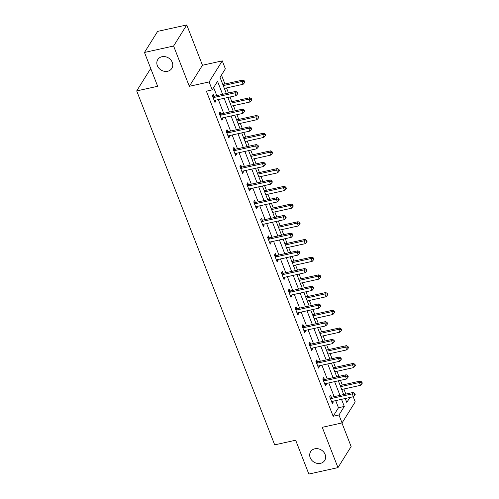 <?xml version="1.0" encoding="UTF-8"?>
<svg xmlns="http://www.w3.org/2000/svg" width="499" height="499" viewBox="0 0 499 499"><rect width="100%" height="100%" fill="white"/><g stroke="black" fill="none" stroke-linecap="round" stroke-linejoin="round"><path stroke-width="0.75" d="M314.825 448.807A8.296 7.092 32 0 1 323.645 451.982A8.296 7.092 32 0 1 324.693 460.465A8.296 7.092 32 0 1 320.489 463.34A8.296 7.092 32 0 1 311.669 460.165A8.296 7.092 32 0 1 310.621 451.682A8.296 7.092 32 0 1 314.825 448.807M161.963 56.73A8.296 7.092 32 0 1 170.783 59.905A8.296 7.092 32 0 1 171.831 68.388A8.296 7.092 32 0 1 167.627 71.263A8.296 7.092 32 0 1 158.807 68.089A8.296 7.092 32 0 1 157.759 59.606A8.296 7.092 32 0 1 161.963 56.73M353.223 396.749L355.213 401.87L342.065 422.934L338.964 414.993L344.298 406.448L341.528 399.337M151.147 69.567L149.85 69.854L136.701 90.918L274.693 444.859L295.664 440.224L308.85 474.05L337.973 467.613L351.121 446.543L341.934 422.965M136.701 90.918L157.665 86.283L144.479 52.457L157.628 31.387L186.751 24.95L173.602 46.02L189.314 86.315L209.112 81.942L222.267 60.872L225.361 68.818L220.034 77.357L226.328 93.506M189.314 86.315L202.463 65.25L186.751 24.95M202.463 65.25L222.267 60.872M345.851 394.073L343.873 389.002M342.326 385.035L340.493 380.332M338.946 376.365L336.968 371.293M335.422 367.326L333.588 362.623M332.041 358.656L330.064 353.585M328.517 349.618L326.683 344.915M325.136 340.948L323.159 335.877M321.612 331.91L319.778 327.207M318.231 323.24L316.254 318.169M314.707 314.202L312.873 309.499M311.326 305.531L309.349 300.46M307.802 296.493L305.974 291.79M304.427 287.823L302.45 282.752M300.903 278.785L299.069 274.082M297.523 270.115L295.545 265.044M293.998 261.077L292.164 256.374M290.618 252.407L288.64 247.336M287.093 243.369L285.26 238.665M283.713 234.698L281.735 229.627M280.189 225.66L278.355 220.957M276.808 216.99L274.83 211.919M273.284 207.952L271.45 203.249M269.903 199.282L267.926 194.211M266.379 190.244L264.545 185.541M262.998 181.574L261.021 176.503M259.474 172.535L257.64 167.832M256.093 163.865L254.116 158.794M252.569 154.827L250.741 150.124M249.194 146.157L247.217 141.086M245.67 137.119L243.836 132.416M242.289 128.449L240.312 123.378M238.765 119.411L236.931 114.708M235.385 110.741L233.407 105.669M231.86 101.702L230.027 96.999M228.48 93.032L226.502 87.961M224.955 83.994L221.469 75.056M144.479 52.457L173.602 46.02M222.61 94.33L217.545 81.343L212.212 89.882L206.386 91.174L333.145 416.278L338.472 407.739L335.702 400.622M334.155 396.655L328.797 382.914M327.25 378.947L321.892 365.206M320.346 361.239L314.988 347.497M313.441 343.53L308.083 329.789M306.536 325.822L301.178 312.081M299.631 308.114L294.279 294.373M292.732 290.406L287.374 276.664M285.827 272.697L280.469 258.956M278.922 254.989L273.564 241.254M272.017 237.281L266.659 223.546M265.112 219.572L259.754 205.838M258.208 201.864L252.85 188.129M251.303 184.156L245.945 170.421M244.398 166.448L239.04 152.713M237.493 148.739L232.141 135.004M230.594 131.031L225.236 117.296M223.689 113.323L218.331 99.588M216.784 95.615L213.653 87.581M213.934 96.082L213.216 94.249L212.331 95.671L214.982 102.482L215.874 101.06L215.537 100.199M220.839 113.791L220.121 111.957L219.236 113.379L221.887 120.19L222.779 118.768L222.442 117.907M227.744 131.499L227.026 129.665L226.141 131.087L228.792 137.899L229.683 136.477L229.347 135.616M234.649 149.207L233.931 147.373L233.039 148.796L235.696 155.607L236.588 154.185L236.252 153.324M241.553 166.916L240.836 165.082L239.944 166.504L242.601 173.315L243.487 171.893L243.156 171.032M248.452 184.624L247.741 182.79L246.849 184.212L249.506 191.023L250.392 189.601L250.061 188.741M255.357 202.332L254.64 200.498L253.754 201.92L256.411 208.732L257.297 207.31L256.966 206.449M262.262 220.04L261.545 218.206L260.659 219.629L263.316 226.44L264.202 225.018L263.871 224.157M269.167 237.749L268.45 235.915L267.564 237.337L270.221 244.148L271.107 242.726L270.77 241.865M276.072 255.457L275.354 253.623L274.469 255.045L277.12 261.856L278.012 260.434L277.675 259.574M282.977 273.165L282.259 271.331L281.374 272.753L284.025 279.565L284.917 278.143L284.58 277.282M289.882 290.873L289.164 289.04L288.272 290.462L290.929 297.273L291.821 295.851L291.485 294.99M296.786 308.582L296.069 306.748L295.177 308.17L297.834 314.981L298.72 313.559L298.39 312.698M303.685 326.29L302.974 324.456L302.082 325.878L304.739 332.69L305.625 331.267L305.294 330.407M310.59 343.998L309.879 342.164L308.987 343.586L311.644 350.398L312.53 348.976L312.199 348.115M317.495 361.706L316.778 359.873L315.892 361.295L318.549 368.106L319.435 366.684L319.104 365.823M324.4 379.415L323.683 377.581L322.797 379.003L325.454 385.814L326.34 384.392L326.003 383.531M331.305 397.123L330.588 395.289L329.702 396.711L332.353 403.523L333.245 402.1L332.908 401.24M342.065 422.934L322.26 427.312L337.973 467.613M333.145 416.278L338.964 414.993M212.212 89.882L209.112 81.942M345.246 398.514L346.786 402.462L349.893 397.491M227.875 97.473L233.233 111.215M234.779 115.182L240.138 128.923M241.684 132.89L247.042 146.631M248.589 150.598L253.947 164.339M255.494 168.306L260.852 182.048M262.399 186.015L267.751 199.756M269.304 203.723L274.656 217.464M276.203 221.431L281.561 235.172M283.108 239.14L288.466 252.881M290.013 256.848L295.371 270.589M296.917 274.556L302.275 288.297M303.822 292.264L309.18 306.006M310.727 309.973L316.085 323.714M317.632 327.681L322.99 341.422M324.537 345.389L329.889 359.13M331.436 363.097L336.794 376.839M338.341 380.806L343.699 394.547M339.981 395.37L334.623 381.629M333.076 377.662L327.718 363.921M326.171 359.954L320.813 346.212M319.266 342.245L313.908 328.504M312.362 324.537L307.004 310.796M305.457 306.829L300.099 293.088M298.552 289.121L293.194 275.379M291.647 271.412L286.295 257.671M284.748 253.704L279.39 239.963M277.843 235.996L272.485 222.255M270.938 218.288L265.58 204.546M264.033 200.579L258.675 186.838M257.128 182.871L251.77 169.13M250.224 165.163L244.866 151.422M243.319 147.454L237.961 133.713M236.414 129.746L231.062 116.005M229.509 112.038L224.157 98.297M338.472 407.739L344.298 406.448M214.545 101.353L215.874 101.06M221.45 119.061L222.779 118.768M228.355 136.77L229.683 136.477M235.26 154.478L236.588 154.185M242.158 172.186L243.487 171.893M249.063 189.894L250.392 189.601M255.968 207.603L257.297 207.31M262.873 225.311L264.202 225.018M269.778 243.019L271.107 242.726M276.683 260.728L278.012 260.434M283.588 278.436L284.917 278.143M290.493 296.144L291.821 295.851M297.392 313.852L298.72 313.559M304.296 331.561L305.625 331.267M311.201 349.269L312.53 348.976M318.106 366.977L319.435 366.684M325.011 384.685L326.34 384.392M331.916 402.394L333.245 402.1M213.048 97.511L213.241 97.536A1.297 1.11 -148 0 0 213.709 97.523L234.91 92.839L236.015 95.677L214.813 100.361A1.297 1.11 -148 0 0 214.414 100.542L214.271 100.642M212.399 95.858L214.133 96.114A1.297 1.11 -148 0 0 214.601 96.101L235.796 91.411L234.91 92.839L237.025 92.926L237.468 94.062L237.823 93.494L237.381 92.359L237.025 92.926M237.381 92.359L235.796 91.411M236.015 95.677L237.468 94.062M224.35 88.435L243.125 84.287L242.021 81.449L242.907 80.027L222.804 84.468M244.13 81.537L244.572 82.672L244.928 82.104L244.485 80.969L244.13 81.537L242.021 81.449L223.246 85.597M244.572 82.672L243.125 84.287M242.907 80.027L244.485 80.969M219.947 115.219L220.146 115.244A1.297 1.11 -148 0 0 220.614 115.232L241.815 110.547L242.919 113.385L221.718 118.07A1.297 1.11 -148 0 0 221.319 118.251L221.176 118.35M219.304 113.566L221.038 113.822A1.297 1.11 -148 0 0 221.5 113.809L242.701 109.119L241.815 110.547L243.93 110.635L244.373 111.77L244.728 111.202L244.285 110.067L243.93 110.635M244.285 110.067L242.701 109.119M242.919 113.385L244.373 111.77M226.852 132.927L227.051 132.952A1.297 1.11 -148 0 0 227.519 132.94L248.72 128.255L249.824 131.094L228.623 135.778A1.297 1.11 -148 0 0 228.224 135.959L228.074 136.059M226.209 131.274L227.937 131.53A1.297 1.11 -148 0 0 228.405 131.518L249.606 126.827L248.72 128.255L250.829 128.343L251.271 129.478L251.627 128.91L251.184 127.775L250.829 128.343M251.184 127.775L249.606 126.827M249.824 131.094L251.271 129.478M231.255 106.144L250.03 101.996L248.92 99.158L249.812 97.735L229.708 102.176M251.034 99.245L251.477 100.38L251.833 99.812L251.39 98.677L251.034 99.245L248.92 99.158L230.151 103.305M251.477 100.38L250.03 101.996M249.812 97.735L251.39 98.677M238.16 123.852L256.935 119.704L255.825 116.866L256.717 115.444L236.613 119.885M257.939 116.953L258.382 118.088L258.738 117.521L258.295 116.386L257.939 116.953L255.825 116.866L237.056 121.014M258.382 118.088L256.935 119.704M256.717 115.444L258.295 116.386M233.757 150.636L233.956 150.661A1.297 1.11 -148 0 0 234.424 150.648L255.625 145.964L256.729 148.802L235.528 153.486A1.297 1.11 -148 0 0 235.123 153.667L234.979 153.767M233.114 148.983L234.842 149.238A1.297 1.11 -148 0 0 235.31 149.226L256.511 144.535L255.625 145.964L257.733 146.051L258.176 147.186L258.532 146.619L258.089 145.483L257.733 146.051M258.089 145.483L256.511 144.535M256.729 148.802L258.176 147.186M240.661 168.344L240.861 168.369A1.297 1.11 -148 0 0 241.329 168.356L262.524 163.672L263.634 166.51L242.433 171.194A1.297 1.11 -148 0 0 242.027 171.375L241.884 171.475M240.019 166.691L241.747 166.947A1.297 1.11 -148 0 0 242.215 166.934L263.416 162.244L262.524 163.672L264.638 163.759L265.081 164.895L265.437 164.327L264.994 163.192L264.638 163.759M264.994 163.192L263.416 162.244M263.634 166.51L265.081 164.895M247.566 186.052L247.766 186.077A1.297 1.11 -148 0 0 248.228 186.065L269.429 181.38L270.539 184.218L249.338 188.903A1.297 1.11 -148 0 0 248.932 189.084L248.789 189.183M246.924 184.399L248.652 184.655A1.297 1.11 -148 0 0 249.12 184.642L270.321 179.952L269.429 181.38L271.543 181.468L271.986 182.603L272.342 182.035L271.899 180.9L271.543 181.468M271.899 180.9L270.321 179.952M270.539 184.218L271.986 182.603M245.065 141.56L263.84 137.412L262.73 134.574L263.622 133.152L243.518 137.593M264.844 134.661L265.287 135.797L265.643 135.229L265.2 134.094L264.844 134.661L262.73 134.574L243.961 138.722M265.287 135.797L263.84 137.412M263.622 133.152L265.2 134.094M251.97 159.268L270.745 155.12L269.635 152.282L270.527 150.86L250.423 155.301M271.749 152.37L272.192 153.505L272.548 152.937L272.105 151.802L271.749 152.37L269.635 152.282L250.86 156.43M272.192 153.505L270.745 155.12M270.527 150.86L272.105 151.802M258.875 176.977L277.644 172.829L276.54 169.991L277.425 168.568L257.328 173.01M278.654 170.078L279.097 171.213L279.452 170.646L279.01 169.51L278.654 170.078L276.54 169.991L257.765 174.139M279.097 171.213L277.644 172.829M277.425 168.568L279.01 169.51M254.471 203.76L254.665 203.785A1.297 1.11 -148 0 0 255.132 203.773L276.334 199.089L277.444 201.927L256.243 206.611A1.297 1.11 -148 0 0 255.837 206.792L255.694 206.892M253.829 202.107L255.557 202.363A1.297 1.11 -148 0 0 256.024 202.351L277.226 197.66L276.334 199.089L278.448 199.176L278.891 200.311L279.247 199.743L278.804 198.608L278.448 199.176M278.804 198.608L277.226 197.66M277.444 201.927L278.891 200.311M265.78 194.685L284.549 190.537L283.444 187.699L284.33 186.277L264.233 190.718M285.559 187.786L286.002 188.921L286.357 188.354L285.915 187.219L285.559 187.786L283.444 187.699L264.67 191.847M286.002 188.921L284.549 190.537M284.33 186.277L285.915 187.219M261.376 221.469L261.57 221.494A1.297 1.11 -148 0 0 262.037 221.481L283.239 216.797L284.349 219.635L263.148 224.319A1.297 1.11 -148 0 0 262.742 224.5L262.599 224.6M260.734 219.816L262.462 220.071A1.297 1.11 -148 0 0 262.929 220.059L284.131 215.368L283.239 216.797L285.353 216.884L285.796 218.019L286.152 217.452L285.709 216.317L285.353 216.884M285.709 216.317L284.131 215.368M284.349 219.635L285.796 218.019M272.679 212.393L291.453 208.245L290.349 205.407L291.235 203.985L271.132 208.426M292.458 205.494L292.901 206.63L293.256 206.062L292.813 204.927L292.458 205.494L290.349 205.407L271.575 209.555M292.901 206.63L291.453 208.245M291.235 203.985L292.813 204.927M268.281 239.177L268.474 239.202A1.297 1.11 -148 0 0 268.942 239.189L290.144 234.505L291.248 237.343L270.046 242.027A1.297 1.11 -148 0 0 269.647 242.208L269.504 242.308M267.632 237.524L269.366 237.78A1.297 1.11 -148 0 0 269.834 237.767L291.029 233.077L290.144 234.505L292.258 234.592L292.701 235.728L293.056 235.16L292.614 234.025L292.258 234.592M292.614 234.025L291.029 233.077M291.248 237.343L292.701 235.728M279.583 230.101L298.358 225.953L297.254 223.115L298.14 221.693L278.037 226.134M299.363 223.203L299.805 224.338L300.161 223.77L299.718 222.635L299.363 223.203L297.254 223.115L278.479 227.263M299.805 224.338L298.358 225.953M298.14 221.693L299.718 222.635M275.186 256.885L275.379 256.91A1.297 1.11 -148 0 0 275.847 256.898L297.048 252.213L298.153 255.051L276.951 259.736A1.297 1.11 -148 0 0 276.552 259.917L276.409 260.016M274.537 255.232L276.271 255.488A1.297 1.11 -148 0 0 276.733 255.476L297.934 250.785L297.048 252.213L299.163 252.301L299.606 253.436L299.961 252.868L299.519 251.733L299.163 252.301M299.519 251.733L297.934 250.785M298.153 255.051L299.606 253.436M286.488 247.81L305.263 243.662L304.159 240.824L305.045 239.401L284.941 243.843M306.267 240.911L306.71 242.046L307.066 241.479L306.623 240.343L306.267 240.911L304.159 240.824L285.384 244.972M306.71 242.046L305.263 243.662M305.045 239.401L306.623 240.343M282.085 274.593L282.284 274.618A1.297 1.11 -148 0 0 282.752 274.606L303.953 269.922L305.057 272.76L283.856 277.444A1.297 1.11 -148 0 0 283.457 277.625L283.307 277.725M281.442 272.941L283.17 273.196A1.297 1.11 -148 0 0 283.638 273.184L304.839 268.493L303.953 269.922L306.062 270.009L306.505 271.144L306.86 270.577L306.417 269.441L306.062 270.009M306.417 269.441L304.839 268.493M305.057 272.76L306.505 271.144M293.393 265.518L312.168 261.37L311.058 258.532L311.95 257.11L291.846 261.551M313.172 258.619L313.615 259.754L313.971 259.187L313.528 258.052L313.172 258.619L311.058 258.532L292.289 262.68M313.615 259.754L312.168 261.37M311.95 257.11L313.528 258.052M288.99 292.302L289.189 292.327A1.297 1.11 -148 0 0 289.657 292.314L310.858 287.63L311.962 290.468L290.761 295.152A1.297 1.11 -148 0 0 290.362 295.333L290.212 295.433M288.347 290.649L290.075 290.905A1.297 1.11 -148 0 0 290.543 290.892L311.744 286.201L310.858 287.63L312.967 287.717L313.409 288.852L313.765 288.285L313.322 287.15L312.967 287.717M313.322 287.15L311.744 286.201M311.962 290.468L313.409 288.852M300.298 283.226L319.073 279.078L317.963 276.24L318.855 274.818L298.751 279.259M320.077 276.327L320.52 277.463L320.876 276.895L320.433 275.76L320.077 276.327L317.963 276.24L299.194 280.388M320.52 277.463L319.073 279.078M318.855 274.818L320.433 275.76M295.895 310.01L296.094 310.035A1.297 1.11 -148 0 0 296.562 310.022L317.763 305.338L318.867 308.176L297.666 312.861A1.297 1.11 -148 0 0 297.261 313.041L297.117 313.141M295.252 308.357L296.98 308.613A1.297 1.11 -148 0 0 297.448 308.6L318.649 303.91L317.763 305.338L319.871 305.425L320.314 306.561L320.67 305.993L320.227 304.858L319.871 305.425M320.227 304.858L318.649 303.91M318.867 308.176L320.314 306.561M307.203 300.934L325.978 296.786L324.868 293.948L325.76 292.526L305.656 296.967M326.982 294.036L327.425 295.171L327.781 294.603L327.338 293.468L326.982 294.036L324.868 293.948L306.093 298.096M327.425 295.171L325.978 296.786M325.76 292.526L327.338 293.468M302.799 327.718L302.999 327.743A1.297 1.11 -148 0 0 303.461 327.731L324.662 323.046L325.772 325.884L304.571 330.569A1.297 1.11 -148 0 0 304.165 330.75L304.022 330.849M302.157 326.065L303.885 326.321A1.297 1.11 -148 0 0 304.353 326.309L325.554 321.618L324.662 323.046L326.776 323.134L327.219 324.269L327.575 323.701L327.132 322.566L326.776 323.134M327.132 322.566L325.554 321.618M325.772 325.884L327.219 324.269M314.108 318.643L332.877 314.495L331.773 311.657L332.658 310.235L312.561 314.676M333.887 311.744L334.33 312.879L334.686 312.312L334.243 311.176L333.887 311.744L331.773 311.657L312.998 315.805M334.33 312.879L332.877 314.495M332.658 310.235L334.243 311.176M309.704 345.427L309.898 345.451A1.297 1.11 -148 0 0 310.366 345.439L331.567 340.755L332.677 343.593L311.476 348.277A1.297 1.11 -148 0 0 311.07 348.458L310.927 348.558M309.062 343.774L310.79 344.029A1.297 1.11 -148 0 0 311.257 344.017L332.459 339.326L331.567 340.755L333.681 340.842L334.124 341.977L334.48 341.41L334.037 340.274L333.681 340.842M334.037 340.274L332.459 339.326M332.677 343.593L334.124 341.977M321.013 336.351L339.782 332.203L338.678 329.365L339.563 327.943L319.466 332.384M340.792 329.452L341.235 330.588L341.59 330.02L341.148 328.885L340.792 329.452L338.678 329.365L319.903 333.513M341.235 330.588L339.782 332.203M339.563 327.943L341.148 328.885M316.609 363.135L316.803 363.16A1.297 1.11 -148 0 0 317.27 363.147L338.472 358.463L339.582 361.301L318.381 365.985A1.297 1.11 -148 0 0 317.975 366.166L317.832 366.266M315.967 361.482L317.695 361.738A1.297 1.11 -148 0 0 318.162 361.725L339.364 357.034L338.472 358.463L340.586 358.55L341.029 359.685L341.385 359.118L340.942 357.983L340.586 358.55M340.942 357.983L339.364 357.034M339.582 361.301L341.029 359.685M327.912 354.059L346.686 349.911L345.582 347.073L346.468 345.645L326.365 350.092M347.697 347.161L348.134 348.296L348.489 347.728L348.046 346.593L347.697 347.161L345.582 347.073L326.808 351.221M348.134 348.296L346.686 349.911M346.468 345.645L348.046 346.593M323.514 380.843L323.708 380.868A1.297 1.11 -148 0 0 324.175 380.856L345.377 376.171L346.481 379.009L325.279 383.694A1.297 1.11 -148 0 0 324.88 383.874L324.737 383.974M322.865 379.19L324.599 379.446A1.297 1.11 -148 0 0 325.067 379.433L346.262 374.743L345.377 376.171L347.491 376.258L347.934 377.394L348.29 376.826L347.847 375.691L347.491 376.258M347.847 375.691L346.262 374.743M346.481 379.009L347.934 377.394M334.817 371.767L353.591 367.62L352.487 364.781L353.373 363.353L333.27 367.8M354.596 364.869L355.039 366.004L355.394 365.436L354.951 364.301L354.596 364.869L352.487 364.781L333.712 368.929M355.039 366.004L353.591 367.62M353.373 363.353L354.951 364.301M330.419 398.551L330.612 398.576A1.297 1.11 -148 0 0 331.08 398.564L352.282 393.879L353.386 396.717L332.184 401.402A1.297 1.11 -148 0 0 331.785 401.583L331.642 401.683M329.77 396.898L331.504 397.154A1.297 1.11 -148 0 0 331.966 397.142L353.167 392.451L352.282 393.879L354.396 393.967L354.839 395.102L355.194 394.534L354.752 393.399L354.396 393.967M354.752 393.399L353.167 392.451M353.386 396.717L354.839 395.102M341.721 389.476L360.496 385.328L359.392 382.49L360.278 381.061L340.175 385.509M361.501 382.577L361.943 383.712L362.299 383.145L361.856 382.009L361.501 382.577L359.392 382.49L340.617 386.638M361.943 383.712L360.496 385.328M360.278 381.061L361.856 382.009M213.241 97.536L214.133 96.114M213.709 97.523L214.601 96.101M220.146 115.244L221.038 113.822M220.614 115.232L221.5 113.809M227.051 132.952L227.937 131.53M227.519 132.94L228.405 131.518M233.956 150.661L234.842 149.238M234.424 150.648L235.31 149.226M240.861 168.369L241.747 166.947M241.329 168.356L242.215 166.934M247.766 186.077L248.652 184.655M248.228 186.065L249.12 184.642M254.665 203.785L255.557 202.363M255.132 203.773L256.024 202.351M261.57 221.494L262.462 220.071M262.037 221.481L262.929 220.059M268.474 239.202L269.366 237.78M268.942 239.189L269.834 237.767M275.379 256.91L276.271 255.488M275.847 256.898L276.733 255.476M282.284 274.618L283.17 273.196M282.752 274.606L283.638 273.184M289.189 292.327L290.075 290.905M289.657 292.314L290.543 290.892M296.094 310.035L296.98 308.613M296.562 310.022L297.448 308.6M302.999 327.743L303.885 326.321M303.461 327.731L304.353 326.309M309.898 345.451L310.79 344.029M310.366 345.439L311.257 344.017M316.803 363.16L317.695 361.738M317.27 363.147L318.162 361.725M323.708 380.868L324.599 379.446M324.175 380.856L325.067 379.433M330.612 398.576L331.504 397.154M331.08 398.564L331.966 397.142"/></g></svg>
